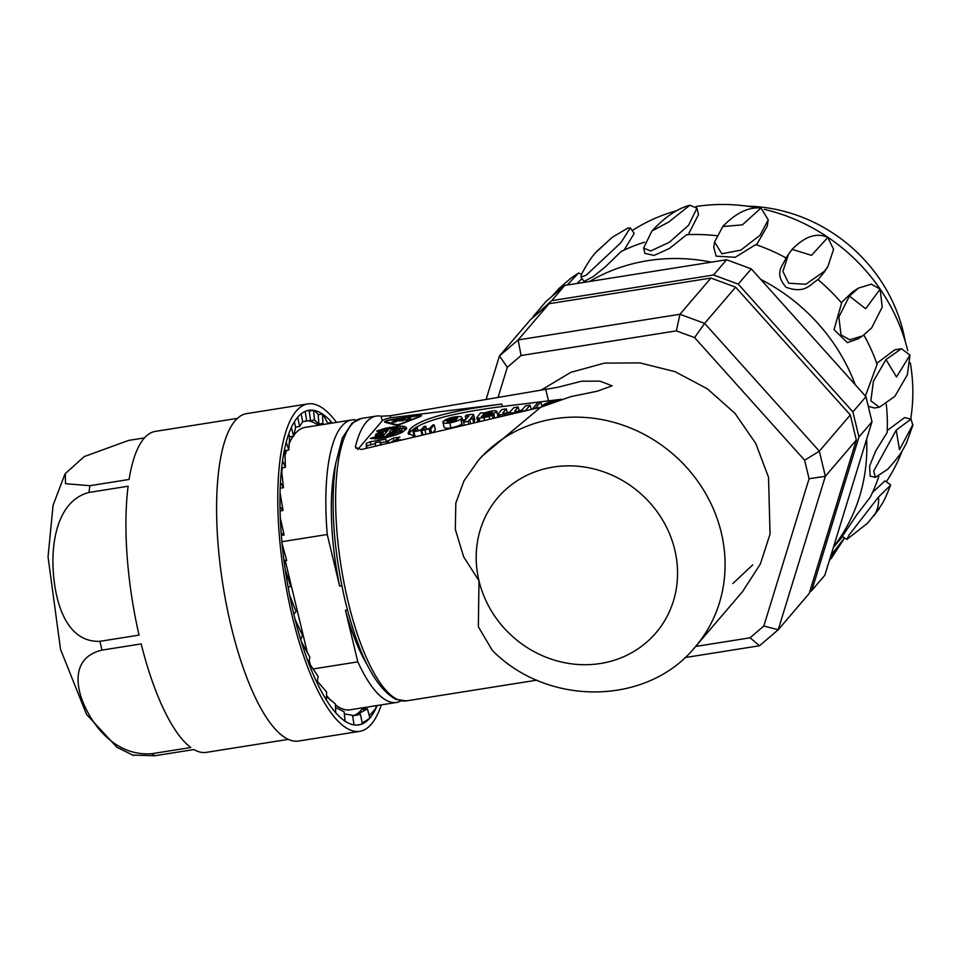 <?xml version="1.0" encoding="UTF-8"?>
<svg xmlns="http://www.w3.org/2000/svg" width="961" height="961" viewBox="0 0 961 961"><rect width="100%" height="100%" fill="white"/><g stroke="black" fill="none" stroke-linecap="round" stroke-linejoin="round"><path stroke-width="1.44" d="M281.885 541.704L327.245 534.496A143.009 43.377 -99 0 1 351.762 419.969L305.262 427.345A143.009 43.377 81 0 0 293.742 435.465M293.153 436.306A143.009 43.377 81 0 0 289.033 443.97M286.618 450.337A143.009 43.377 81 0 0 284.888 456.223M282.426 467.791A143.009 43.377 81 0 0 281.741 472.079M351.762 419.969A143.009 43.377 -99 0 1 356.495 420.053M401.049 700.893A143.009 43.377 -99 0 1 396.581 702.443A143.009 43.377 -99 0 1 357.828 661.865L312.95 668.988M326.512 695.416A143.009 43.377 81 0 0 330.428 700.052M335.425 704.749A143.009 43.377 81 0 0 350.08 709.819L396.581 702.443M310.307 664.964L309.19 660.291M307.4 652.843L285.297 560.792M357.828 661.865L345.443 610.295L347.438 609.971M341.828 585.73L339.629 586.078L327.245 534.496M367.282 664.988A126.756 38.452 -99 0 1 345.443 610.295M478.998 580.816L463.634 556.791L455.322 529.379L455.826 503.071L463.959 480.896L477.977 460.896A143.009 131.933 40.5 0 1 616.313 423.056A143.009 131.933 40.5 0 1 721.243 532.49A143.009 131.933 40.5 0 1 695.332 646.801C647.306 706.107 547.482 706.623 492.272 650.333L478.35 626.776L478.998 580.816A104.004 95.944 40.5 0 1 553.296 467.07A104.004 95.944 40.5 0 1 674.754 549.752A104.004 95.944 40.5 0 1 600.457 663.498A104.004 95.944 40.5 0 1 478.998 580.816M532.202 409.266L538.184 402.287L540.827 401.866L535.061 408.605M541.98 406.671L540.827 401.866M427.885 428.918A4.096 0.973 -13.5 0 0 430.444 427.597L432.606 425.086L434.168 424.834L430.696 428.894L429.002 428.642A5.61 1.333 166.5 0 1 424.894 429.891A3.964 0.949 166.5 0 1 421.711 429.999L420.786 429.951A5.141 1.225 166.5 0 1 413.855 431.477A3.964 0.949 166.5 0 1 412.918 431.105A3.964 0.949 166.5 0 1 413.158 430.66L415.62 427.777L417.182 427.525L414.551 430.612L418.155 430.612A3.46 0.829 -13.5 0 0 421.435 429.435L424.137 426.432L425.699 426.179L423.032 429.303L424.69 429.579A4.264 1.021 -13.5 0 0 427.885 428.918M433.363 432.066L435.345 429.747L434.168 424.834M431.561 432.498L430.696 428.894M430.168 432.822L429.279 429.123M430.011 432.858L429.002 428.642M422.816 434.576L421.711 429.999M422.732 434.6L421.579 429.807M421.939 434.78L420.786 429.951M412.918 431.105L414.107 436.018A3.964 0.949 -13.5 0 0 415.032 436.378A5.141 1.225 -13.5 0 0 415.248 436.39M415.032 436.378L413.855 431.477M417.927 430.636L417.182 427.525M426.444 429.291L425.699 426.179M467.851 415.873L465.304 416.269L466.193 415.236A15.388 3.664 166.5 0 1 472.103 414.395A3.82 0.913 166.5 0 1 473.641 414.756A3.82 0.913 166.5 0 1 473.569 415.008L470.361 418.768L473.545 418.263L469.677 419.621L468.163 421.399L463.61 422.119L465.124 420.341L461.304 420.954L462.049 420.077L465.869 419.476L468.788 416.017L467.851 415.873L468.091 416.87M466.025 419.284L465.304 416.269M474.121 420.654L474.758 419.921A3.82 0.913 -13.5 0 0 474.818 419.669L473.641 414.756M474.758 419.921L473.569 415.008M474.542 422.42L473.545 418.263M473.641 422.624L472.8 419.128M470.566 423.333L469.677 419.621M468.728 423.765L468.163 421.399M464.259 424.81L463.61 422.119M462.337 425.255L461.304 420.954M515.36 411.452A4.841 1.153 -13.5 0 0 519.529 410.827A4.168 0.997 -13.5 0 0 522.424 409.47L525.547 405.83L530.1 405.11L525.223 410.815L520.105 411.152A7.4 1.766 166.5 0 1 514.7 412.629A5.982 1.429 166.5 0 1 510.195 412.497L509.498 412.617A7.268 1.73 166.5 0 1 499.708 414.732L498.903 414.635A7.256 1.73 166.5 0 1 498.23 414.119A7.256 1.73 166.5 0 1 498.495 413.47L501.81 409.59L506.315 408.881L502.999 412.75A3.796 0.901 -13.5 0 0 502.927 413.014A3.796 0.901 -13.5 0 0 503.444 413.314A5.466 1.309 -13.5 0 0 507.66 412.737L508.657 412.425A4.084 0.973 -13.5 0 0 510.435 411.428A492.873 117.566 -13.5 0 0 513.703 407.704L518.207 406.996L514.808 410.96A3.46 0.829 -13.5 0 0 514.772 411.152A3.46 0.829 -13.5 0 0 515.36 411.452M531.157 409.518L530.1 405.11M520.297 411.957L520.105 411.152M510.603 414.155L510.195 412.497M509.907 414.311L509.498 412.617M500.14 416.533L499.708 414.732M499.396 416.702L498.903 414.635M507.264 412.834L506.315 408.881M519.144 410.936L518.207 406.996M487.924 412.437A3.952 0.949 -13.5 0 0 483.611 414.107L482.758 415.116L489.017 413.771A3.484 0.829 -13.5 0 0 491.155 413.11A3.664 0.877 -13.5 0 0 492.116 412.221A3.664 0.877 -13.5 0 0 491.948 412.029A2.907 0.697 -13.5 0 0 490.122 412.089L487.924 412.437L488.284 413.927M490.434 413.374L490.122 412.089M481.725 416.257A2.691 0.649 -13.5 0 0 481.437 416.678A2.691 0.649 -13.5 0 0 483.599 416.798L486.002 416.401A2.991 0.709 -13.5 0 0 489.029 415.284L493.606 414.443A5.958 1.417 166.5 0 1 492.188 415.296A6.607 1.574 166.5 0 1 489.053 416.401A12.577 3.003 166.5 0 1 483.912 417.506A14.271 3.4 166.5 0 1 479.034 418.071L477.785 418.047A4.733 1.129 166.5 0 1 476.86 417.627A4.733 1.129 166.5 0 1 477.028 417.206L480.056 413.614A7.604 1.814 166.5 0 1 480.32 413.002L485.233 412.701A9.129 2.174 166.5 0 1 490.963 411.2L492.681 410.924A6.198 1.478 166.5 0 1 496.369 410.96A5.322 1.273 166.5 0 1 496.717 411.284A5.322 1.273 166.5 0 1 493.606 413.254A9.154 2.186 166.5 0 1 489.569 414.263L484.068 415.344L481.725 416.257L481.881 416.906M494.422 417.843L493.606 414.443M492.885 418.191L492.188 415.296M489.654 418.936L489.053 416.401M484.536 420.113L483.912 417.506M479.791 421.206L479.034 418.071M478.614 421.471L477.785 418.047M496.873 417.278A5.322 1.273 -13.5 0 0 497.906 416.197L496.717 411.284M494.687 417.783L493.606 413.254M489.75 415.056L489.569 414.263M484.392 416.666L484.068 415.344M451.61 421.747A4.373 1.045 -13.5 0 0 456.487 419.717L447.333 421.17A5.021 1.201 -13.5 0 0 447.105 421.663A5.021 1.201 -13.5 0 0 447.177 421.795A3.736 0.889 -13.5 0 0 447.177 421.807A3.736 0.889 -13.5 0 0 449.219 422.119L451.61 421.747M447.55 422.083L447.333 421.17M449.76 422.924A9.442 2.246 166.5 0 1 442.961 422.36A9.442 2.246 166.5 0 1 442.949 422.287A9.021 2.15 166.5 0 1 442.889 422.131A9.021 2.15 166.5 0 1 443.465 421.074L457.568 418.299A4.192 0.997 -13.5 0 0 457.592 418.095A4.192 0.997 -13.5 0 0 455.874 417.699A7.616 1.814 -13.5 0 0 450.529 418.672L444.919 420.029L449.808 418.023A10.379 2.475 166.5 0 1 460.067 416.618A10.331 2.463 166.5 0 1 461.881 417.518A10.331 2.463 166.5 0 1 460.715 419.116A10.018 2.39 166.5 0 1 449.76 422.924L450.937 427.837A10.018 2.39 -13.5 0 0 453.099 427.405M444.919 420.029L445.099 420.822M444.054 426.912A9.021 2.15 -13.5 0 0 444.066 427.044A9.021 2.15 -13.5 0 0 444.114 427.177L442.985 422.444M456.199 419.056L455.874 417.699M450.817 419.909L450.529 418.672M449.508 420.125L449.267 419.104M448.727 420.245L448.535 419.464M453.736 427.261A10.018 2.39 -13.5 0 0 461.893 424.029A10.331 2.463 -13.5 0 0 462.025 423.945M461.893 424.029L460.715 419.116M444.126 427.189A9.442 2.246 -13.5 0 0 444.138 427.273A9.442 2.246 -13.5 0 0 450.937 427.837M546.533 404.689L546.413 404.185A11.82 2.823 -13.5 0 0 545.115 405.29M554.173 401.734A6.355 1.514 -13.5 0 0 546.413 404.185M542.244 406.539A11.46 2.739 166.5 0 1 546.449 403.248A9.346 2.234 166.5 0 1 556.611 400.881M386.454 443.345L390.094 442.468M395.403 440.318L393.854 440.558L393.265 438.108L386.995 441.411L387.343 442.901M388.544 442.709L388.184 441.219M393.854 440.558L391.187 442.192M395.608 441.123L395.355 440.09L399.944 437.051L393.265 438.108M400.713 439.79L395.355 440.09M380.928 444.703L380.34 441.832L380.352 444.847M375.415 446.06L375.391 442.613L380.34 441.832M387.067 442.949L385.805 439.285L370.285 441.748L366.249 443.441L366.273 448.306M375.403 443.489L366.838 445.904L366.85 448.162M386.394 441.748L380.532 442.673M386.995 441.411L385.805 439.285M375.499 438.973L374.598 436.991L370.357 438.444L378.31 438.829L385.914 437.699L397.434 434.432L403.236 431.753L406.671 428.138L404.881 426.588L400.088 426.083L385.205 428.294L376.64 431.093L379.343 431.453L387.788 428.894L396.16 427.717L401.242 428.39L401.758 429.771L401.097 430.648L390.31 435.453L381.529 437.159L375.054 437.111M375.078 438.997L374.598 436.991M377.144 438.889L376.772 437.339M379.295 438.721L378.958 437.351M381.829 438.408L381.529 437.159M384.64 437.928L384.364 436.762M387.595 437.315L387.331 436.186M390.586 436.582L390.31 435.453M393.457 435.777L393.169 434.588M396.088 434.889L395.788 433.627M398.371 434.036L398.034 432.618M400.232 433.267L399.836 431.621M401.566 432.618L401.097 430.648M401.806 429.002L402.359 432.21L401.758 429.771M377.829 431.249L377.685 430.648M381.601 430.624L381.313 429.411M385.481 429.459L385.205 428.294M389.481 428.558L389.205 427.381M393.421 427.933L393.121 426.684M397.157 427.729L396.809 426.24M400.581 428.162L400.088 426.083M406.155 429.399L403.404 428.654L402.815 426.191M403.404 428.654L401.398 428.57M405.47 429.05L404.881 426.588M406.515 428.63L406.179 427.249M391.175 434.648L391.475 433.159L388.052 433.699L388.46 435.393L397.806 431.873L392.953 431.105L392.364 428.642L389.457 432.054L393.505 432.762L390.959 433.759M391.463 434.552L391.247 433.663M391.74 434.456L391.523 433.567M392.28 434.288L392.064 433.363M392.797 434.108L392.568 433.171M393.289 433.952L393.049 432.967M393.746 433.771L393.505 432.762M392.953 431.105L391.8 432.462M394.13 430.047L393.77 428.498L392.364 428.642M396.328 430.552L395.812 428.414L393.77 428.498M397.902 430.204L397.494 428.522L395.812 428.414M399.031 429.951L398.755 428.798L397.494 428.522M399.656 429.807L398.755 428.798M396.172 430.588L399.512 429.231M394.202 433.591L393.253 431.069L394.442 429.687L396.148 430.456M388.052 433.699L386.178 435.886L388.484 435.381M378.97 434.36L381.961 433.891L380.676 435.393L379.583 435.153L378.562 432.462L375.367 434.913L375.823 436.09L382.754 436.426L388.941 429.195L385.241 430.06L382.874 432.822L379.883 433.291L382.61 431.885L380.58 431.609L378.562 432.462M380.436 436.654L380.112 435.309M379.943 436.666L379.583 435.153M379.619 436.666L379.211 434.961M379.463 436.666L378.994 434.708M382.418 436.498L381.961 433.891M380.676 435.393L380.976 436.618M380.832 432.702L380.58 431.609M380.1 434.18L379.883 433.291M386.178 432.426L383.463 435.273L382.874 432.822M383.463 435.273L382.346 435.453M385.829 432.522L385.241 430.06M385.95 432.486L385.361 430.023M386.598 431.933L386.094 429.831M387.211 431.225L386.827 429.651M387.824 430.504L387.571 429.483M375.595 435.85L375.367 434.913M376.46 436.33L375.943 434.156M379.066 434.973L377.613 435.789L377.024 433.327M377.613 435.789L376.76 436.438M397.241 420.834L397.013 419.909L396.737 421.423M393.433 420.474L397.013 419.909M391.8 422.396L396.545 421.639L398.503 419.356L393.361 420.161M395.764 421.759L391.728 422.083M396.388 421.663L396.196 420.87L395.692 421.459M393.349 421.314L396.196 420.87M396.509 420.498L393.277 421.014M406.935 419.993L409.266 418.6L409.578 419.573L410.827 419.368L410.215 417.494L405.686 420.185L406.935 419.993M410.671 419.392L410.215 417.494M404.341 419.705L404.125 418.78L402.791 420.329L400.076 420.714L401.254 419.308L404.125 418.78M405.614 418.227L400.076 419.501L398.863 421.002L403.656 420.51L405.614 418.227M400.088 424.378L400.016 424.065A2.655 0.637 166.5 0 1 396.485 424.63L386.154 421.915A2.655 0.637 166.5 0 1 385.793 421.711A2.655 0.637 166.5 0 1 389.025 420.317L418.287 415.669A2.655 0.637 166.5 0 1 420.209 415.825A2.655 0.637 166.5 0 1 418.948 416.702L419.032 417.038M386.322 422.636L386.154 421.915M418.948 416.702L400.016 424.065M419.537 416.846A3.904 0.925 -13.5 0 0 421.423 415.536A3.904 0.925 -13.5 0 0 418.612 415.296L389.349 419.945A3.904 0.925 -13.5 0 0 384.58 421.999A3.904 0.925 -13.5 0 0 385.085 422.311L395.415 425.014A3.904 0.925 -13.5 0 0 400.605 424.197L419.537 416.846M357.744 449.484L382.286 420.786A6.499 1.55 166.5 0 1 390.779 417.807L500.609 404.209C449.388 410.924 419.116 419.308 409.83 429.387L408.041 433.327L414.948 436.462M409.83 429.387L410.419 431.837L408.713 434.444M527.637 410.311L361.396 449.508L355.546 447.478L355.534 446.204A143.009 43.377 -99 0 1 376.231 416.089A143.009 43.377 -99 0 1 381.181 416.221L390.286 415.741L557.764 387.295L581.573 381.205L599.928 381.145L612.157 385.817L597.394 391.163L570.69 396.677L540.683 407.26L527.637 410.311M561.512 399.271L502.363 406.515C450.469 413.242 419.825 421.675 410.419 431.837M695.332 646.801L742.613 591.52L760.343 564.047L770.049 534.1L768.524 477.221L755.754 443.465L734.973 413.338L707.452 388.893L675.078 371.679L639.978 362.91L604.469 363.114L570.918 372.303L541.548 389.854M481.905 456.319L540.683 407.26M557.764 387.295L556.647 387.463M376.231 416.089L361.54 418.419A143.009 43.377 81 0 0 348.086 601.586A143.009 43.377 81 0 0 406.359 700.881L536.899 680.148M339.629 586.078A126.756 38.452 -99 0 1 335.497 464.643M486.254 398.899L499.456 355.942L530.436 319.725L549.091 303.724L710.936 278.053L735.621 287.159L850.305 414.96L856.335 440.066L809.174 593.55L778.206 629.767L759.538 645.756L684.941 657.588M549.091 303.724L518.111 339.942L679.956 314.271L710.936 278.053M695.632 646.453L750.06 637.816L763.827 626.007L809.078 478.746L804.621 460.223L694.587 337.599L676.364 330.872L521.078 355.51L507.312 367.318L498.218 396.905M521.078 355.51L518.111 339.942L499.456 355.942L507.312 367.318M759.538 645.756L750.06 637.816M676.364 330.872L679.956 314.271L704.641 323.376L819.337 451.177L825.355 476.284L778.206 629.767L763.827 626.007M856.335 440.066L825.355 476.284L809.078 478.746M850.305 414.96L819.337 451.177L804.621 460.223M735.621 287.159L704.641 323.376L694.587 337.599M533.043 316.674L546.088 301.418L564.744 285.429L551.698 300.673L532.706 317.779M809.51 592.444L811.781 590.498L858.942 437.015L852.912 411.909L738.228 284.12L713.542 275.002L726.588 259.746L564.744 285.429M726.588 259.746L751.274 268.864L738.228 284.12M852.912 411.909L865.957 396.665L751.274 268.864M865.957 396.665L871.987 421.771L858.942 437.015M811.781 590.498L824.826 575.243L871.987 421.771M713.542 275.002L551.698 300.673M905.166 341.107A156.006 143.922 -139.5 0 0 747.43 206.195M632.206 230.592A182.001 167.911 40.5 0 1 676.148 210.831M696.112 206.495A182.001 167.911 40.5 0 1 756.175 207.624M764.307 209.354A182.001 167.911 40.5 0 1 907.773 350.657M910.307 362.814A182.001 167.911 40.5 0 1 910.704 419.032M902.235 450.721A182.001 167.911 40.5 0 1 886.258 481.821M589.549 281.489A183.299 169.112 40.5 0 1 629.923 264.503A183.299 169.112 40.5 0 1 711.428 262.149M760.752 279.435A183.299 169.112 40.5 0 1 855.242 384.712M866.606 439.273A183.299 169.112 40.5 0 1 833.523 546.929M878.774 476.668A183.299 169.112 40.5 0 1 870.161 497.317L857.044 514.423L842.304 536.382L846.821 539.457L849.104 534.953L878.522 497.005L890.463 485.329C891.051 483.876 887.063 494.891 882.546 503.276L874.042 515.733C877.609 510.135 879.099 503.888 878.522 497.005M886.258 404.257A183.299 169.112 40.5 0 1 887.123 432.57L875.651 451.057L869.597 466.097L870.173 476.115L875.459 477.353L873.693 471.106L896.205 430.108L911.064 419.116L912.818 425.363L906.271 443.514C902.259 450.685 901.442 453.832 887.808 469.184L875.459 477.353M863.903 335.041A183.299 169.112 40.5 0 1 877.105 364.339L865.405 396.052M713.735 247.265L716.149 256.143L735.201 257.296L755.79 244.599A183.299 169.112 40.5 0 1 786.086 257.944C783.011 265.933 773.449 272.528 786.05 287.243C805.342 294.246 810.099 284.348 817.895 279.603A183.299 169.112 40.5 0 1 841.62 303.027L834.028 329.635L847.338 342.621L857.873 338.945L862.618 335.906L849.764 339.81L840.995 334.872L838.869 316.926L849.44 296.096L858.497 288.084L871.339 284.18L880.12 289.117L882.234 307.064L871.663 327.893L862.618 335.906M643.594 248.082L651.918 231.024C664.88 217.042 677.517 208.453 689.83 205.246L696.953 208.141L688.629 225.198L669.421 242.232L650.705 250.989L643.594 248.082L644.855 253.356L654.081 255.446L669.433 248.443L686.707 234.724A183.299 169.112 40.5 0 1 716.654 235.709M577.093 283.471A183.299 169.112 40.5 0 1 582.054 278.57M584.072 281.453L593.502 276.444L605.658 266.557L621.142 251.506A183.299 169.112 40.5 0 1 644.543 242.208M874.486 407.993L868.276 406.299M858.786 338.344L857.873 338.945M627.341 228.322L630.308 227.865L620.902 242.701L586.066 275.314L580.961 277.008L581.549 274.221M627.749 228.129L612.241 237.319L595.736 252.551C591.724 256.755 586.991 263.975 581.537 274.209M634.14 233.427L624.109 250.088M698.479 214.651L688.232 234.652M768.235 219.769L760.067 235.253L740.763 250.148L721.855 253.764L714.588 242.016L722.768 226.532C735.754 213.018 748.487 206.843 760.98 208.02L768.235 219.769L767.166 226.388L756.523 244.839M824.358 271.963L818.087 279.759M841.319 302.667L852.719 291.76L858.497 288.084M876.744 363.354L894.835 349.768L901.406 348.723L909.971 355.102L907.364 374.814L894.835 396.388L879.423 407.212L870.846 400.845L873.453 381.121L885.994 359.558L901.406 348.723M887.219 430.564L904.517 417.591L911.064 419.116M872.456 492.561L884.913 480.908L890.511 484.704M752.715 564.912L732.847 583.519M581.489 274.341L578.606 272.972L567.23 285.033M830.929 555.374L844.527 537.896M829.235 560.888L835.638 550.064M879.399 508.585L867.555 523.204L846.821 539.457M912.95 424.45L899.472 449.688L896.205 430.108M909.971 355.102L896.529 377L885.994 359.558M880.12 289.117L865.645 308.745L849.44 296.096M827.793 237.475L833.571 249.331L827.841 266.641L824.334 271.314L805.786 284.276L788.669 283.219L782.891 271.362L788.621 254.052L792.128 249.392C804.946 236.286 816.838 232.322 827.793 237.475L811.516 255.326L792.128 249.392M760.98 208.02L742.397 224.85L722.768 226.532M689.83 205.246L668.796 221.979L651.918 231.024M307.015 420.762A149.508 45.347 -99 0 1 318.331 425.267M363.15 707.74A149.508 45.347 -99 0 1 352.699 715.885M237.367 418.371L155.394 431.381A162.505 49.287 81 0 0 129.074 479.467L89.926 485.689L65.528 483.707L65.276 473.629L84.184 456.595L128.642 440.414L144.474 437.904M128.113 486.23A162.505 49.287 81 0 0 139.057 635.113L99.908 641.323C66.333 642.633 55.462 602.223 53.384 573.104C51.053 544.719 56.507 500.933 88.965 492.452L128.113 486.23M141.171 643.906A162.505 49.287 81 0 0 190.843 747.514L151.694 753.724C117.038 756.211 95.439 728.546 85.721 708.233C75.835 688.689 70.525 657.492 102.022 650.116L141.171 643.906M336.494 422.396A165.748 50.272 81 0 0 307.82 403.908L246.641 413.614A165.748 50.272 81 0 0 219.913 563.038A165.748 50.272 81 0 0 284.372 737.171A165.748 50.272 81 0 0 298.595 741.027L359.762 731.321A165.748 50.272 81 0 0 381.313 704.857M307.82 403.908A165.748 50.272 81 0 0 281.092 553.332A165.748 50.272 81 0 0 345.552 727.465A165.748 50.272 81 0 0 359.762 731.321M377.192 705.518A159.25 48.302 -99 0 1 376.28 707.596A159.25 48.302 -99 0 1 369.901 717.987A159.25 48.302 -99 0 1 362.417 723.813A159.25 48.302 -99 0 1 358.753 724.894A159.25 48.302 -99 0 1 354.056 724.894A159.25 48.302 -99 0 1 345.083 721.194A159.25 48.302 -99 0 1 335.773 712.834A159.25 48.302 -99 0 1 326.404 700.052A159.25 48.302 -99 0 1 317.25 683.247A159.25 48.302 -99 0 1 308.601 662.934A159.25 48.302 -99 0 1 300.721 639.714A159.25 48.302 -99 0 1 293.85 614.307A159.25 48.302 -99 0 1 288.192 587.483A159.25 48.302 -99 0 1 283.915 560.059A159.25 48.302 -99 0 1 281.153 532.862A159.25 48.302 -99 0 1 279.987 506.723A159.25 48.302 -99 0 1 280.456 482.434A159.25 48.302 -99 0 1 282.558 460.727A159.25 48.302 -99 0 1 286.21 442.264A159.25 48.302 -99 0 1 291.303 427.621A159.25 48.302 -99 0 1 297.694 417.23A159.25 48.302 -99 0 1 305.178 411.404A159.25 48.302 -99 0 1 308.841 410.323A159.25 48.302 -99 0 1 313.526 410.323A159.25 48.302 -99 0 1 322.5 414.023A159.25 48.302 -99 0 1 331.809 422.396A159.25 48.302 -99 0 1 332.374 423.044M344.35 713.915L352.555 715.308L354.056 724.894M357.985 724.99A163.562 74.141 80 0 0 362.417 723.813L360.399 714.299L352.651 715.885M365.973 707.296L363.402 709.458L367.426 708.822L356.375 714.936L360.399 714.299M362.201 722.828A163.562 74.177 81.8 0 0 369.901 717.987L367.426 708.822M369.24 715.549A163.562 73.456 83.6 0 0 376.28 707.596L375.667 705.758M332.122 423.08A163.562 28.349 86.5 0 0 331.809 422.396L327.521 423.068L327.533 423.813M331.797 423.128L331.809 422.396M327.521 423.068A163.562 26.115 85 0 0 322.5 414.023L318.211 414.708L318.908 424.101L322.92 423.465L322.5 414.023M322.92 423.465L323.605 424.438M318.211 414.708A163.562 24.566 83.5 0 0 313.526 410.323L309.25 411.008L310.487 420.63L314.499 419.993L313.526 410.323M314.499 419.993L318.908 424.101M309.25 411.008A163.562 23.761 81.9 0 0 307.556 410.587M301.201 413.807L302.643 421.651L306.667 421.002L305.178 411.404M306.667 421.002L310.487 420.63M294.354 421.855L295.616 427.116L299.64 426.48L297.694 417.23M299.64 426.48L302.643 421.651M288.744 433.976L289.621 436.871L293.646 436.234L291.303 427.621M293.646 436.234L295.616 427.116M284.468 449.664L284.84 450.625L288.853 449.988L286.21 442.264M288.853 449.988L289.621 436.871M281.645 467.911L285.429 467.31L282.558 460.727M285.429 467.31L284.84 450.625M280.192 488.2L283.459 487.683L280.456 482.434M283.459 487.683L281.501 469.232M280.071 510.964L283.014 510.495L279.987 506.723M283.014 510.495L280.059 492.681M281.345 535.469L284.108 535.037L281.153 532.862M284.108 535.037L280.288 517.691M284.036 560.984L286.702 560.563L283.915 560.059M286.702 560.563L282.053 543.59M285.237 569.669L290.715 586.318L288.192 587.483M289.657 595.171L296.036 611.496L293.85 614.307M295.087 619.365L302.487 635.341L300.721 639.714M301.298 641.588L309.886 657.132L308.601 662.934M308.709 662.441L318.007 676.208L317.25 683.247M317.454 681.397L326.596 691.98L326.404 700.052M326.488 696.509L335.389 703.981L335.773 712.834M335.545 707.428L344.134 711.837L345.083 721.194M132.366 755.094L154.769 755.754L193.918 749.544A162.505 49.287 81 0 0 206.327 752.367L288.3 739.369M425.843 433.855L424.894 429.891M483.611 414.107L483.803 414.9M398.539 440.414L398.347 439.609M366.838 445.904L366.249 443.441M370.874 444.21L370.285 441.748M400.076 419.501L400.305 420.425M355.534 446.204L356.075 448.439M381.181 416.221L382.286 420.786M390.286 415.741L390.779 417.807M502.363 406.515L501.774 404.064L500.609 404.209M545.692 389.193L548.479 400.809M151.694 753.724A162.505 49.287 81 0 0 153.231 754.805A162.505 49.287 81 0 0 154.769 755.754M99.908 641.323A162.505 49.287 81 0 0 102.022 650.116M89.926 485.689A162.505 49.287 81 0 0 88.965 492.452M498.879 416.822L498.23 414.119M477.833 421.651L476.86 417.627M444.066 427.044L442.889 422.131M462.481 420.017L461.881 417.518M444.138 427.273L442.961 422.36M385.793 421.711L385.998 422.552M420.209 415.825L420.377 416.485M481.893 456.331L477.977 460.896M406.359 700.881L395.884 699.368C375.571 688.064 358.705 655.39 345.275 601.358C333.479 549.812 330.26 503.984 335.617 463.887L342.26 438.132L352.05 423.104L361.54 418.419M833.391 547.386L842.617 536.598M584.096 281.477L580.961 277.008M634.176 233.403L630.308 227.865M578.438 273.092L570.774 278.318L558.569 288.877L551.746 296.565M831.181 558.581L843.998 538.869M874.054 408.065L879.423 407.212M785.497 258.845L788.621 254.052M824.045 272.443L827.841 266.641M713.711 247.433L714.588 242.016M698.515 214.639L696.953 208.141M612.241 237.319L596.685 251.482M133.507 755.49L116.858 747.214L86.526 714.383L60.531 649.396L48.05 556.875L53.059 505.342L64.819 474.434"/></g></svg>
